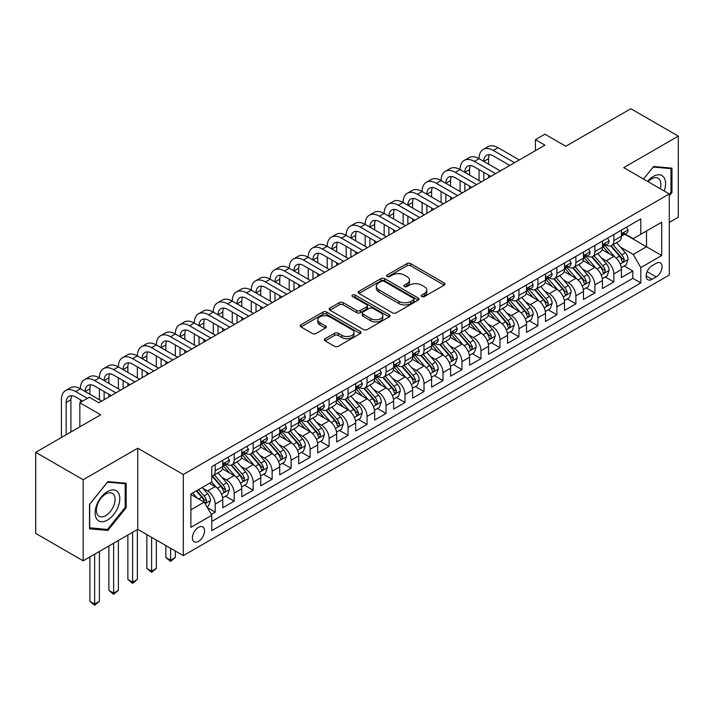 <?xml version="1.0" encoding="UTF-8"?>
<svg xmlns="http://www.w3.org/2000/svg" width="714" height="714" viewBox="0 0 714 714"><rect width="100%" height="100%" fill="white"/><g stroke="black" fill="none" stroke-linecap="round" stroke-linejoin="round"><path stroke-width="1.07" d="M421.787 296.56A1.847 1.062 0 0 0 424.393 296.56L444.197 285.127A2.633 1.517 0 0 0 444.965 284.047A2.633 1.517 0 0 0 444.197 282.976L410.657 263.609A2.633 1.517 0 0 0 406.926 263.609L387.131 275.042A1.847 1.062 0 0 0 386.586 275.791A1.847 1.062 0 0 0 387.131 276.55A1.847 1.062 0 0 0 389.737 276.55L392.298 275.068A8.434 4.864 0 0 1 404.222 275.068L407.025 276.684A8.434 4.864 0 0 1 409.488 280.12A8.434 4.864 0 0 1 407.025 283.565L404.454 285.047A1.847 1.062 0 0 0 403.919 285.796A1.847 1.062 0 0 0 404.454 286.555A1.847 1.062 0 0 0 407.069 286.555L409.631 285.073A8.434 4.864 0 0 1 421.555 285.073L424.348 286.689A8.434 4.864 0 0 1 426.82 290.134A8.434 4.864 0 0 1 424.348 293.57L421.787 295.052A1.847 1.062 0 0 0 421.251 295.801A1.847 1.062 0 0 0 421.787 296.56L421.787 295.052M198.483 541.373A8.595 4.962 120 0 0 204.097 533.804A8.595 4.962 120 0 0 202.785 526.923A8.595 4.962 120 0 0 198.483 527.351A8.595 4.962 120 0 0 192.869 534.92A8.595 4.962 120 0 0 194.19 541.801A8.595 4.962 120 0 0 198.483 541.373M325.129 338.704A2.633 1.517 0 0 0 324.352 339.775A2.633 1.517 0 0 0 325.129 340.855L334.536 346.29A2.633 1.517 0 0 0 338.257 346.29L360.249 333.59A2.633 1.517 0 0 0 361.025 332.519A2.633 1.517 0 0 0 360.249 331.439L326.709 312.08A2.633 1.517 0 0 0 322.978 312.08L300.996 324.772A2.633 1.517 0 0 0 300.219 325.843A2.633 1.517 0 0 0 300.996 326.923L312.357 333.483A2.633 1.517 0 0 0 316.088 333.483L325.495 328.056A2.633 1.517 0 0 0 326.271 326.976A2.633 1.517 0 0 0 325.495 325.896L319.863 322.648A7.051 4.07 0 0 1 317.792 319.765A7.051 4.07 0 0 1 322.148 316.007A7.051 4.07 0 0 1 329.832 316.891L351.913 329.636A7.051 4.07 0 0 1 353.974 332.519A7.051 4.07 0 0 1 349.628 336.276A7.051 4.07 0 0 1 341.944 335.393L338.257 333.268A2.633 1.517 0 0 0 334.536 333.268L325.129 338.704L325.129 340.855M669.286 222.438L678.3 217.226L678.3 136.124L630.837 108.724L565.818 146.263L544.943 134.205L535.446 139.685L544.943 145.165L98.818 402.732L89.33 397.252L79.834 402.732L79.834 426.838M83.163 479.728L83.163 560.829L137.74 529.324L137.74 448.213L83.163 479.728L35.7 452.328L100.719 414.789L79.834 402.732M137.74 448.213L183.302 474.515L669.286 193.94L669.286 275.042L183.302 555.626L183.302 474.515M678.3 136.124L623.724 167.638L669.286 193.94M392.486 312.83A2.633 1.517 0 0 0 396.216 312.83L418.199 300.139A2.633 1.517 0 0 0 418.975 299.059A2.633 1.517 0 0 0 418.199 297.979L384.659 278.621A2.633 1.517 0 0 0 380.937 278.621L358.946 291.312A2.633 1.517 0 0 0 358.169 292.392A2.633 1.517 0 0 0 358.946 293.463L392.486 312.83M353.252 296.953A1.847 1.062 0 0 1 355.126 297.22L355.126 295.025L389.228 314.713A2.633 1.517 0 0 1 389.996 315.784A2.633 1.517 0 0 1 389.228 316.864L367.237 329.556A2.633 1.517 0 0 1 363.506 329.556L329.966 310.197L329.966 308.037A2.633 1.517 0 0 0 329.199 309.117A2.633 1.517 0 0 0 329.966 310.197M329.966 308.037L339.382 302.611A2.633 1.517 0 0 1 343.104 302.611L356.705 310.465A2.633 1.517 0 0 0 360.436 310.465L366.675 306.859A2.633 1.517 0 0 0 367.451 305.779A2.633 1.517 0 0 0 366.675 304.708L352.52 296.533A1.847 1.062 0 0 1 351.975 295.774A1.847 1.062 0 0 1 353.118 294.793A1.847 1.062 0 0 1 355.126 295.025M83.163 560.829L35.7 533.429L35.7 452.328M211.255 514.383L215.191 512.116L207.31 507.565M202.83 488.206L207.595 490.955A10.737 6.203 60 0 1 215.191 504.111L222.786 499.729L222.786 507.725L234.174 501.157L225.535 496.168M221.813 477.247L226.579 479.995A10.737 6.203 60 0 1 234.174 493.151L241.769 488.769L241.769 496.765L253.158 490.197L244.518 485.208M240.797 466.287L245.562 469.036A10.737 6.203 60 0 1 253.158 482.191L260.753 477.809L260.753 485.806L272.141 479.237L263.502 474.248M259.78 455.327L264.546 458.076A10.737 6.203 60 0 1 272.141 471.231L279.736 466.849L279.736 474.846L291.125 468.277L282.485 463.288M278.763 444.367L283.529 447.116A10.737 6.203 60 0 1 291.125 460.271L298.72 455.889L298.72 463.886L310.108 457.308L301.469 452.328M297.747 433.407L302.513 436.156A10.737 6.203 60 0 1 310.108 449.311L317.703 444.929L317.703 452.926L329.092 446.348L320.452 441.368M316.73 422.447L321.496 425.196A10.737 6.203 60 0 1 329.092 438.351L336.687 433.969L336.687 441.966L348.075 435.388L339.436 430.408M335.714 411.487L340.48 414.236A10.737 6.203 60 0 1 348.075 427.391L355.67 423.009L355.67 431.006L367.058 424.428L358.428 419.448M354.697 400.527L359.472 403.276A10.737 6.203 60 0 1 367.058 416.432L374.654 412.049L374.654 420.046L386.042 413.468L377.411 408.488M373.69 389.567L378.456 392.316A10.737 6.203 60 0 1 386.042 405.472L393.637 401.089L393.637 409.086L405.025 402.509L396.395 397.528M392.673 378.607L397.439 381.356A10.737 6.203 60 0 1 405.025 394.512L412.621 390.13L412.621 398.126L424.009 391.549L415.378 386.569M411.657 367.648L416.423 370.396A10.737 6.203 60 0 1 424.009 383.552L431.604 379.17L431.604 387.166L442.992 380.589L434.362 375.609M430.64 356.688L435.406 359.437A10.737 6.203 60 0 1 442.992 372.592L450.588 368.21L450.588 376.207L461.976 369.629L453.345 364.64M449.624 345.728L454.39 348.477A10.737 6.203 60 0 1 461.976 361.632L469.571 357.25L469.571 365.247L480.968 358.669L472.329 353.68M468.607 334.768L473.373 337.517A10.737 6.203 60 0 1 480.968 350.672L488.554 346.29L488.554 354.287L499.952 347.709L491.312 342.72M487.591 323.808L492.357 326.557A10.737 6.203 60 0 1 499.952 339.712L507.538 335.321L507.538 343.327L518.935 336.749L510.296 331.76M506.574 312.848L511.34 315.597A10.737 6.203 60 0 1 518.935 328.752L526.521 324.361L526.521 332.367L537.919 325.789L529.279 320.8M525.558 301.888L530.323 304.637A10.737 6.203 60 0 1 537.919 317.792L545.505 313.401L545.505 321.407L556.902 314.829L548.263 309.84M544.541 290.928L549.307 293.677A10.737 6.203 60 0 1 556.902 306.833L564.488 302.441L564.488 310.447L575.886 303.869L567.246 298.88M563.524 279.968L568.29 282.717A10.737 6.203 60 0 1 575.886 295.873L583.472 291.482L583.472 299.487L594.869 292.91L586.23 287.921M582.508 269.008L587.274 271.757A10.737 6.203 60 0 1 594.869 284.913L602.464 280.522L602.464 288.527L613.853 281.95L613.853 273.953A10.737 6.203 -120 0 0 606.257 260.797L601.491 258.049M605.213 276.961L613.853 281.95M222.786 499.729A10.737 6.203 -120 0 0 215.191 486.573L209.497 483.289M241.769 488.769A10.737 6.203 -120 0 0 234.174 475.613L222.438 468.839M260.753 477.809A10.737 6.203 -120 0 0 253.158 464.653L241.421 457.879M279.736 466.849A10.737 6.203 -120 0 0 272.141 453.693L260.405 446.919M298.72 455.889A10.737 6.203 -120 0 0 291.125 442.734L279.388 435.959M317.703 444.929A10.737 6.203 -120 0 0 310.108 431.774L298.372 425M336.687 433.969A10.737 6.203 -120 0 0 329.092 420.814L317.355 414.04M355.67 423.009A10.737 6.203 -120 0 0 348.075 409.854L336.339 403.08M374.654 412.049A10.737 6.203 -120 0 0 367.058 398.894L355.322 392.12M393.637 401.089A10.737 6.203 -120 0 0 386.042 387.934L374.306 381.16M412.621 390.13A10.737 6.203 -120 0 0 405.025 376.974L393.289 370.2M431.604 379.17A10.737 6.203 -120 0 0 424.009 366.014L412.273 359.24M450.588 368.21A10.737 6.203 -120 0 0 442.992 355.054L431.256 348.271M469.571 357.25A10.737 6.203 -120 0 0 461.976 344.094L450.239 337.311M488.554 346.29A10.737 6.203 -120 0 0 480.968 333.135L469.223 326.352M507.538 335.321A10.737 6.203 -120 0 0 499.952 322.175L488.206 315.392M526.521 324.361A10.737 6.203 -120 0 0 518.935 311.215L507.19 304.432M545.505 313.401A10.737 6.203 -120 0 0 537.919 300.255L526.173 293.472M564.488 302.441A10.737 6.203 -120 0 0 556.902 289.295L545.157 282.512M583.472 291.482A10.737 6.203 -120 0 0 575.886 278.335L564.14 271.552M602.464 280.522A10.737 6.203 -120 0 0 594.869 267.375L583.124 260.592M656.184 263.314L652.007 265.733A8.327 4.802 120 0 0 646.572 273.06A8.327 4.802 120 0 0 647.848 279.727A8.327 4.802 120 0 0 652.007 279.317L656.184 276.907A8.327 4.802 120 0 0 661.619 269.571A8.327 4.802 120 0 0 660.343 262.904A8.327 4.802 120 0 0 656.184 263.314M190.888 509.814L204.177 502.138L211.772 515.294L211.772 530.636L640.806 282.94L640.806 267.589L633.211 254.443L620.475 247.089M211.772 515.294L190.888 527.351L190.888 494.026L211.772 481.968L211.772 466.626L640.806 218.93L640.806 234.272L661.691 222.215L661.691 255.532L640.806 267.589M226.481 464.162L226.579 464.216A10.737 6.203 60 0 0 231.952 464.752L239.547 460.36A10.737 6.203 -120 0 0 241.769 455.452L241.769 449.311M245.464 453.203L245.562 453.256A10.737 6.203 60 0 0 250.935 453.792L258.53 449.401A10.737 6.203 -120 0 0 260.753 444.492L260.753 438.351M264.448 442.243L264.546 442.296A10.737 6.203 60 0 0 269.919 442.832L277.514 438.441A10.737 6.203 -120 0 0 279.736 433.532L279.736 427.391M283.431 431.283L283.529 431.336A10.737 6.203 60 0 0 288.902 431.872L296.497 427.481A10.737 6.203 -120 0 0 298.72 422.572L298.72 416.432M302.415 420.323L302.513 420.376A10.737 6.203 60 0 0 307.886 420.912L315.481 416.521A10.737 6.203 -120 0 0 317.703 411.612L317.703 405.472M321.398 409.354L321.496 409.417A10.737 6.203 60 0 0 326.869 409.952L334.464 405.561A10.737 6.203 -120 0 0 336.687 400.643L336.687 394.512M340.382 398.394L340.48 398.457A10.737 6.203 60 0 0 345.853 398.983L353.448 394.601A10.737 6.203 -120 0 0 355.67 389.683L355.67 383.552M359.365 387.434L359.472 387.497A10.737 6.203 60 0 0 364.836 388.023L372.431 383.641A10.737 6.203 -120 0 0 374.654 378.723L374.654 372.592M378.349 376.474L378.456 376.537A10.737 6.203 60 0 0 383.82 377.063L391.415 372.681A10.737 6.203 -120 0 0 393.637 367.764L393.637 361.632M397.332 365.514L397.439 365.577A10.737 6.203 60 0 0 402.803 366.103L410.398 361.721A10.737 6.203 -120 0 0 412.621 356.804L412.621 350.672M416.316 354.555L416.423 354.617A10.737 6.203 60 0 0 421.787 355.144L429.382 350.761A10.737 6.203 -120 0 0 431.604 345.844L431.604 339.712M435.308 343.595L435.406 343.657A10.737 6.203 60 0 0 440.77 344.184L448.365 339.802A10.737 6.203 -120 0 0 450.588 334.884L450.588 328.752M454.291 332.635L454.39 332.697A10.737 6.203 60 0 0 459.754 333.224L467.349 328.842A10.737 6.203 -120 0 0 469.571 323.924L469.571 317.792M473.275 321.675L473.373 321.737A10.737 6.203 60 0 0 478.737 322.264L486.332 317.882A10.737 6.203 -120 0 0 488.554 312.964L488.554 306.833M492.258 310.715L492.357 310.777A10.737 6.203 60 0 0 497.72 311.304L505.316 306.922A10.737 6.203 -120 0 0 507.538 302.004L507.538 295.864M511.242 299.755L511.34 299.818A10.737 6.203 60 0 0 516.704 300.344L524.299 295.962A10.737 6.203 -120 0 0 526.521 291.044L526.521 284.904M530.225 288.795L530.323 288.858A10.737 6.203 60 0 0 535.687 289.384L543.283 285.002A10.737 6.203 -120 0 0 545.505 280.084L545.505 273.944M549.209 277.835L549.307 277.898A10.737 6.203 60 0 0 554.671 278.424L562.266 274.042A10.737 6.203 -120 0 0 564.488 269.124L564.488 262.984M568.192 266.875L568.29 266.938A10.737 6.203 60 0 0 573.654 267.464L581.25 263.082A10.737 6.203 -120 0 0 583.472 258.165L583.472 252.024M587.176 255.915L587.274 255.978A10.737 6.203 60 0 0 592.638 256.504L600.233 252.122A10.737 6.203 -120 0 0 602.464 247.205L602.464 241.064M211.772 521.425L632.836 278.335L632.836 270.99L621.448 277.567L621.448 269.562A10.737 6.203 -120 0 0 613.853 256.415L602.107 249.632M606.159 244.956L606.257 245.009A10.737 6.203 -120 0 0 611.63 245.545A10.737 6.203 -120 0 0 613.853 240.627L613.853 234.495M611.63 245.545L619.216 241.162A10.737 6.203 -120 0 0 621.448 236.245L621.448 230.104M215.191 464.653L215.191 470.794A10.737 6.203 60 0 1 212.968 475.711A10.737 6.203 60 0 1 211.772 476.14M212.968 475.711L220.564 471.32A10.737 6.203 -120 0 0 222.786 466.412L222.786 460.271M234.174 453.693L234.174 459.834A10.737 6.203 60 0 1 231.952 464.752M253.158 442.734L253.158 448.874A10.737 6.203 60 0 1 250.935 453.792M272.141 431.774L272.141 437.914A10.737 6.203 60 0 1 269.919 442.832M291.125 420.814L291.125 426.954A10.737 6.203 60 0 1 288.902 431.872M310.108 409.854L310.108 415.994A10.737 6.203 60 0 1 307.886 420.912M329.092 398.894L329.092 405.034A10.737 6.203 60 0 1 326.869 409.952M348.075 387.934L348.075 394.074A10.737 6.203 60 0 1 345.853 398.983M367.058 376.974L367.058 383.115A10.737 6.203 60 0 1 364.836 388.023M386.042 366.014L386.042 372.155A10.737 6.203 60 0 1 383.82 377.063M405.025 355.054L405.025 361.195A10.737 6.203 60 0 1 402.803 366.103M424.009 344.094L424.009 350.235A10.737 6.203 60 0 1 421.787 355.144M442.992 333.135L442.992 339.275A10.737 6.203 60 0 1 440.77 344.184M461.976 322.175L461.976 328.306A10.737 6.203 60 0 1 459.754 333.224M480.968 311.215L480.968 317.346A10.737 6.203 60 0 1 478.737 322.264M499.952 300.255L499.952 306.386A10.737 6.203 60 0 1 497.72 311.304M518.935 289.295L518.935 295.426A10.737 6.203 60 0 1 516.704 300.344M537.919 278.335L537.919 284.467A10.737 6.203 60 0 1 535.687 289.384M556.902 267.375L556.902 273.507A10.737 6.203 60 0 1 554.671 278.424M575.886 256.415L575.886 262.547A10.737 6.203 60 0 1 573.654 267.464M594.869 245.455L594.869 251.587A10.737 6.203 60 0 1 592.638 256.504M594.869 284.913L594.869 292.91M575.886 295.873L575.886 303.869M556.902 306.833L556.902 314.829M537.919 317.792L537.919 325.789M518.935 328.752L518.935 336.749M499.952 339.712L499.952 347.709M480.968 350.672L480.968 358.669M461.976 361.632L461.976 369.629M442.992 372.592L442.992 380.589M424.009 383.552L424.009 391.549M405.025 394.512L405.025 402.509M386.042 405.472L386.042 413.468M367.058 416.432L367.058 424.428M348.075 427.391L348.075 435.388M329.092 438.351L329.092 446.348M310.108 449.311L310.108 457.308M291.125 460.271L291.125 468.277M272.141 471.231L272.141 479.237M253.158 482.191L253.158 490.197M234.174 493.151L234.174 501.157M215.191 504.111L215.191 512.116M204.177 502.138L190.888 494.463M633.211 254.443L646.5 246.767L646.5 230.988L661.691 222.215M624.759 234.219L661.691 255.532M625.143 233.996L633.211 238.654L640.806 234.272M137.74 529.324L183.302 555.626M535.446 139.685L535.446 150.645M624.197 266.001L632.836 270.99M632.836 278.335L640.806 282.94M669.286 195.868L671.936 192.566L671.936 168.138L653.622 166.496L643.519 179.062L653.239 167.04L670.99 168.629L670.99 192.289L669.286 194.413M89.518 528.815L107.841 530.457L126.155 507.663L126.155 483.244L107.841 481.602L89.518 504.396L89.518 528.815M670.99 192.012L671.936 192.566M125.209 507.119L126.155 507.663M105.904 529.342L107.841 530.457M422.527 296.819L424.348 295.766A8.434 4.864 0 0 0 426.82 292.321L426.82 290.134M409.488 280.12L409.488 282.316A8.434 4.864 0 0 1 407.025 285.761L405.195 286.814M444.162 285.145L410.657 265.804A2.633 1.517 0 0 0 406.926 265.804L387.863 276.809M418.199 297.979L418.199 300.139L384.659 280.807A2.633 1.517 0 0 0 380.937 280.807L358.981 293.481M413.54 299.809A1.847 1.062 0 0 0 414.084 299.059A1.847 1.062 0 0 0 413.54 298.309L384.105 281.307A1.847 1.062 0 0 0 381.49 281.307L378.795 282.869A8.434 4.864 0 0 0 376.323 286.314A8.434 4.864 0 0 0 378.795 289.75L398.912 301.37A8.434 4.864 0 0 0 410.845 301.37L413.54 299.809L413.54 302.004A1.847 1.062 0 0 0 414.084 301.254L414.084 299.059M376.323 286.314L376.323 288.501A8.434 4.864 0 0 0 378.795 291.946L378.795 289.75M413.54 302.004L410.845 303.566A8.434 4.864 0 0 1 398.912 303.566L378.795 291.946M330.002 310.215L339.382 304.798L339.382 302.611M367.451 305.779L367.451 307.975A2.633 1.517 0 0 1 366.675 309.055L360.436 312.652A2.633 1.517 0 0 1 356.705 312.652L343.104 304.798A2.633 1.517 0 0 0 339.382 304.798M355.126 297.22L389.192 316.882M370.825 318.614A7.051 4.07 0 0 0 378.509 319.497A7.051 4.07 0 0 0 382.856 315.731A7.051 4.07 0 0 0 380.794 312.857L373.011 308.368A2.633 1.517 0 0 0 369.29 308.368L363.042 311.964A2.633 1.517 0 0 0 362.275 313.044A2.633 1.517 0 0 0 363.042 314.124L370.825 318.614L370.825 320.8A7.051 4.07 0 0 0 378.509 321.684A7.051 4.07 0 0 0 382.856 317.926L382.856 315.731M362.275 313.044L362.275 315.24A2.633 1.517 0 0 0 363.042 316.311L363.042 314.124M370.825 320.8L363.042 316.311M353.974 332.519L353.974 334.705A7.051 4.07 0 0 1 349.628 338.472A7.051 4.07 0 0 1 341.944 337.588L338.257 335.464A2.633 1.517 0 0 0 334.536 335.464L325.156 340.873M317.792 319.765L317.792 321.96A7.051 4.07 0 0 0 319.863 324.834L319.863 322.648M325.459 328.074L319.863 324.834M360.213 333.616L326.709 314.267A2.633 1.517 0 0 0 322.978 314.267L301.031 326.941M621.287 267.688L626.187 264.849L628.088 259.369A7.113 4.105 -120 0 0 625.312 252.694L616.646 242.653M614.906 257.102L604.99 245.625M609.265 253.765L603.509 247.106A17.047 9.844 -120 0 0 602.982 246.508M610.657 245.928L619.431 256.085A7.113 4.105 60 0 1 621.965 260.994L622.483 261.833L623.447 261.699L624.25 259.673A7.113 4.105 -120 0 0 621.707 254.773L613.04 244.732M611.175 245.768L620.6 256.683A3.624 2.088 60 0 1 621.519 258.093L624.25 259.673M626.473 227.204L628.088 229.997A7.113 4.105 60 0 1 626.615 233.148L623.01 235.227A7.113 4.105 -120 0 0 624.25 233.585L624.098 232.96M61.422 437.477L61.422 399.769A20.135 11.629 60 0 1 65.59 390.549L70.338 387.809A20.135 11.629 60 0 1 80.405 388.809A20.135 11.629 60 0 1 84.573 379.589L89.321 376.849A20.135 11.629 60 0 1 99.389 377.849A20.135 11.629 60 0 1 103.557 368.629L108.305 365.889A20.135 11.629 60 0 1 118.372 366.889A20.135 11.629 60 0 1 122.54 357.669L127.288 354.929A20.135 11.629 60 0 1 137.356 355.929A20.135 11.629 60 0 1 141.533 346.709L146.272 343.969A20.135 11.629 60 0 1 156.339 344.969A20.135 11.629 60 0 1 160.516 335.75L165.255 333.01A20.135 11.629 60 0 1 175.323 334.009A20.135 11.629 60 0 1 179.5 324.79L184.239 322.05A20.135 11.629 60 0 1 194.306 323.049A20.135 11.629 60 0 1 198.483 313.83L203.222 311.09A20.135 11.629 60 0 1 213.29 312.089A20.135 11.629 60 0 1 217.467 302.87L222.206 300.13A20.135 11.629 60 0 1 232.273 301.129A20.135 11.629 60 0 1 236.45 291.91L241.189 289.17A20.135 11.629 60 0 1 251.257 290.17A20.135 11.629 60 0 1 255.433 280.95L260.173 278.21A20.135 11.629 60 0 1 270.24 279.21A20.135 11.629 60 0 1 274.417 269.99L279.156 267.25A20.135 11.629 60 0 1 289.224 268.25A20.135 11.629 60 0 1 293.4 259.03L298.149 256.29A20.135 11.629 60 0 1 308.216 257.29A20.135 11.629 60 0 1 312.384 248.07L317.132 245.33A20.135 11.629 60 0 1 327.199 246.33A20.135 11.629 60 0 1 331.367 237.11L336.115 234.371A20.135 11.629 60 0 1 346.183 235.37A20.135 11.629 60 0 1 350.351 226.151L355.099 223.411A20.135 11.629 60 0 1 365.166 224.41A20.135 11.629 60 0 1 369.334 215.191L374.082 212.451A20.135 11.629 60 0 1 384.15 213.45A20.135 11.629 60 0 1 388.318 204.231L393.066 201.491A20.135 11.629 60 0 1 403.133 202.49A20.135 11.629 60 0 1 407.301 193.271L412.049 190.531A20.135 11.629 60 0 1 422.117 191.53A20.135 11.629 60 0 1 426.285 182.311L431.033 179.571A20.135 11.629 60 0 1 441.1 180.571A20.135 11.629 60 0 1 445.268 171.351L450.016 168.611A20.135 11.629 60 0 1 460.084 169.611A20.135 11.629 60 0 1 464.252 160.391L469 157.651A20.135 11.629 60 0 1 479.067 158.651A20.135 11.629 60 0 1 483.235 149.431L487.983 146.691A20.135 11.629 60 0 1 498.051 147.691L519.31 159.963M483.235 149.431A20.135 11.629 60 0 1 493.303 150.431L514.562 162.703M621.68 235.558L621.707 235.558A7.113 4.105 -120 0 0 623.01 235.227M623.331 233.059L624.25 233.585C623.795 232.514 623.036 232.951 621.965 234.906A7.113 4.105 60 0 1 621.448 235.915M509.823 165.443L493.303 155.911A13.423 7.747 -120 0 0 486.591 155.241A13.423 7.747 -120 0 0 483.815 161.391L488.554 158.651L488.554 164.131M489.402 154.626A13.423 7.747 -120 0 0 488.554 158.651M483.815 172.351L483.815 180.455M488.554 175.091L488.554 177.715M479.067 180.571L479.067 169.611M664.181 190.995A17.448 10.076 120 0 0 653.239 176.456A17.448 10.076 120 0 0 647.527 181.374M660.191 188.692A13.209 7.631 120 0 0 658.121 178.268A13.209 7.631 120 0 0 651.507 178.919A13.209 7.631 120 0 0 648.053 181.677M669.812 167.942L670.99 168.629M118.149 506.761A17.448 10.076 120 0 0 113.624 489.911A17.448 10.076 120 0 0 96.774 504.86A17.448 10.076 120 0 0 101.29 521.711A17.448 10.076 120 0 0 118.149 506.761M113.821 505.539A13.209 7.631 120 0 0 112.33 493.374A13.209 7.631 120 0 0 97.639 504.093A13.209 7.631 120 0 0 99.121 516.258A13.209 7.631 120 0 0 113.821 505.539M89.705 527.896L89.705 504.227L107.457 482.146L125.209 483.726L125.209 507.395L107.457 529.476L89.518 527.78M124.031 483.048L125.209 483.726M602.304 278.647L607.203 275.809L609.104 270.329A7.113 4.105 -120 0 0 606.329 263.653L597.663 253.613M595.922 268.062L586.007 256.585M590.282 264.724L584.525 258.066A17.047 9.844 -120 0 0 583.998 257.468M591.674 256.888L600.447 267.045A7.113 4.105 60 0 1 602.982 271.954L603.5 272.793L604.463 272.659L605.267 270.633A7.113 4.105 -120 0 0 602.723 265.733L594.048 255.692M592.192 256.728L601.616 267.643A3.624 2.088 60 0 1 602.527 269.053L605.267 270.633M583.32 289.607L588.22 286.769L590.121 281.289A7.113 4.105 -120 0 0 587.345 274.613L578.679 264.573M576.939 279.022L567.023 267.545M571.298 275.684L565.542 269.026A17.047 9.844 -120 0 0 565.015 268.428M572.69 267.848L581.464 278.005A7.113 4.105 60 0 1 583.998 282.914L584.516 283.753L585.48 283.619L586.283 281.593A7.113 4.105 -120 0 0 583.74 276.693L575.065 266.652M573.208 267.688L582.633 278.603A3.624 2.088 60 0 1 583.543 280.022L586.283 281.593M564.337 300.567L569.236 297.729L571.138 292.249A7.113 4.105 -120 0 0 568.362 285.573L559.696 275.533M557.955 289.991L548.04 278.514M552.315 286.644L546.558 279.986A17.047 9.844 -120 0 0 546.031 279.388M553.707 278.808L562.48 288.965A7.113 4.105 60 0 1 565.015 293.873L565.533 294.712L566.497 294.579L567.291 292.553A7.113 4.105 -120 0 0 564.756 287.653L556.081 277.612M554.225 278.647L563.649 289.563A3.624 2.088 60 0 1 564.56 290.982L567.291 292.553M545.353 311.527L550.253 308.689L552.154 303.209A7.113 4.105 -120 0 0 549.378 296.533L540.712 286.493M538.972 300.951L529.056 289.473M533.331 297.604L527.575 290.946A17.047 9.844 -120 0 0 527.048 290.348M534.724 289.768L543.497 299.934A7.113 4.105 60 0 1 546.031 304.833L546.549 305.672L547.513 305.538L548.307 303.512A7.113 4.105 -120 0 0 545.773 298.613L537.098 288.572M535.241 289.607L544.666 300.523A3.624 2.088 60 0 1 545.576 301.942L548.307 303.512M607.489 238.164L609.104 240.957A7.113 4.105 60 0 1 607.632 244.108L604.026 246.187A7.113 4.105 -120 0 0 605.267 244.545L605.115 243.92M464.252 160.391A20.135 11.629 60 0 1 474.319 161.391L479.067 158.651L500.327 170.923M474.319 161.391L495.578 173.663M602.696 246.517L602.723 246.517A7.113 4.105 -120 0 0 604.026 246.187M604.347 244.018L605.267 244.545C604.812 243.474 604.053 243.911 602.982 245.866A7.113 4.105 60 0 1 602.464 246.874M490.839 176.403L474.319 166.871A13.423 7.747 -120 0 0 467.608 166.201A13.423 7.747 -120 0 0 464.832 172.351L469.571 169.611L469.571 175.091M470.41 165.586A13.423 7.747 -120 0 0 469.571 169.611M464.832 183.311L464.832 191.414M469.571 186.051L469.571 188.674M460.084 191.53L460.084 180.571M588.506 249.124L590.121 251.917A7.113 4.105 60 0 1 588.648 255.068L585.043 257.147A7.113 4.105 -120 0 0 586.283 255.505L586.132 254.88M445.268 171.351A20.135 11.629 60 0 1 455.336 172.351L460.084 169.611L481.343 181.883M455.336 172.351L476.595 184.623M583.713 257.477L583.74 257.477A7.113 4.105 -120 0 0 585.043 257.147M585.364 254.978L586.283 255.505C585.828 254.434 585.069 254.88 583.998 256.826A7.113 4.105 60 0 1 583.472 257.834M471.856 187.363L455.336 177.831A13.423 7.747 -120 0 0 448.624 177.161A13.423 7.747 -120 0 0 445.848 183.311L450.588 180.571L450.588 186.051M451.426 176.545A13.423 7.747 -120 0 0 450.588 180.571M445.848 194.27L445.848 202.374M450.588 197.01L450.588 199.634M441.1 202.49L441.1 191.53M569.522 260.083L571.138 262.877A7.113 4.105 60 0 1 569.665 266.027L566.059 268.107A7.113 4.105 -120 0 0 567.291 266.474L567.148 265.84M426.285 182.311A20.135 11.629 60 0 1 436.352 183.311L441.1 180.571L462.36 192.842M436.352 183.311L457.612 195.582M564.729 268.437L564.756 268.437A7.113 4.105 -120 0 0 566.059 268.107M566.38 265.938L567.291 266.474C566.845 265.394 566.086 265.84 565.015 267.786A7.113 4.105 60 0 1 564.488 268.794M452.863 198.322L436.352 188.791A13.423 7.747 -120 0 0 429.641 188.121A13.423 7.747 -120 0 0 426.856 194.27L431.604 191.53L431.604 197.01M432.443 187.505A13.423 7.747 -120 0 0 431.604 191.53M426.856 205.23L426.856 213.334M431.604 207.97L431.604 210.594M422.117 213.45L422.117 202.49M550.539 271.043L552.154 273.837A7.113 4.105 60 0 1 550.681 276.987L547.076 279.067A7.113 4.105 -120 0 0 548.307 277.434L548.165 276.8M407.301 193.271A20.135 11.629 60 0 1 417.369 194.27L422.117 191.53L443.376 203.802M417.369 194.27L438.628 206.542M545.746 279.397L545.773 279.397A7.113 4.105 -120 0 0 547.076 279.067M547.397 276.898L548.307 277.434C547.861 276.354 547.102 276.8 546.031 278.746A7.113 4.105 60 0 1 545.505 279.754M433.88 209.282L417.369 199.75A13.423 7.747 -120 0 0 410.657 199.081A13.423 7.747 -120 0 0 407.873 205.23L412.621 202.49L412.621 207.97M413.46 198.465A13.423 7.747 -120 0 0 412.621 202.49M407.873 216.19L407.873 224.294M412.621 218.93L412.621 221.554M403.133 224.41L403.133 213.45M526.37 322.487L531.27 319.649L533.171 314.169A7.113 4.105 -120 0 0 530.395 307.493L521.729 297.452M519.988 311.911L510.073 300.433M514.348 308.564L508.591 301.906A17.047 9.844 -120 0 0 508.065 301.308M515.74 300.728L524.513 310.893A7.113 4.105 60 0 1 527.048 315.793L527.566 316.632L528.53 316.498L529.324 314.472A7.113 4.105 -120 0 0 526.789 309.573L518.114 299.532M516.258 300.567L525.683 311.482A3.624 2.088 60 0 1 526.593 312.902L529.324 314.472M531.555 282.003L533.171 284.797A7.113 4.105 60 0 1 531.698 287.947L528.092 290.027A7.113 4.105 -120 0 0 529.324 288.394L529.181 287.76M388.318 204.231A20.135 11.629 60 0 1 398.385 205.23L403.133 202.49L424.393 214.762M398.385 205.23L419.645 217.502M526.762 290.366L526.789 290.366A7.113 4.105 -120 0 0 528.092 290.027M528.405 287.858L529.324 288.394C528.878 287.314 528.119 287.76 527.048 289.706A7.113 4.105 60 0 1 526.521 290.714M414.896 220.242L398.385 210.71A13.423 7.747 -120 0 0 391.674 210.041A13.423 7.747 -120 0 0 388.889 216.19L393.637 213.45L393.637 218.93M394.476 209.425A13.423 7.747 -120 0 0 393.637 213.45M388.889 227.15L388.889 235.254M393.637 229.89L393.637 232.514M384.15 235.37L384.15 224.41M507.377 333.447L512.286 330.609L514.187 325.129A7.113 4.105 -120 0 0 511.411 318.453L502.736 308.412M501.005 322.871L491.089 311.393M495.364 319.524L489.608 312.866A17.047 9.844 -120 0 0 489.081 312.268M496.757 311.688L505.53 321.853A7.113 4.105 60 0 1 508.065 326.753L508.582 327.592L509.546 327.458L510.34 325.432A7.113 4.105 -120 0 0 507.806 320.532L499.131 310.492M497.274 311.527L506.699 322.442A3.624 2.088 60 0 1 507.609 323.861L510.34 325.432M512.572 292.963L514.187 295.757A7.113 4.105 60 0 1 512.714 298.907L509.109 300.987A7.113 4.105 -120 0 0 510.34 299.353L510.198 298.72M369.334 215.191A20.135 11.629 60 0 1 379.402 216.19L384.15 213.45L405.409 225.722M379.402 216.19L400.661 228.462M507.779 301.326L507.806 301.326A7.113 4.105 -120 0 0 509.109 300.987M509.421 298.818L510.34 299.353C509.894 298.282 509.136 298.72 508.065 300.665A7.113 4.105 60 0 1 507.538 301.674M395.913 231.202L379.402 221.67A13.423 7.747 -120 0 0 372.69 221.001A13.423 7.747 -120 0 0 369.906 227.15L374.654 224.41L374.654 229.89M375.493 220.385A13.423 7.747 -120 0 0 374.654 224.41M369.906 238.11L369.906 246.223M374.654 240.85L374.654 243.474M365.166 246.33L365.166 235.37M488.394 344.407L493.303 341.569L495.204 336.089A7.113 4.105 -120 0 0 492.428 329.413L483.753 319.372M482.021 333.831L472.106 322.353M476.381 330.484L470.624 323.826A17.047 9.844 -120 0 0 470.098 323.228M477.773 322.657L486.546 332.813A7.113 4.105 60 0 1 489.081 337.713L489.599 338.552L490.563 338.418L491.357 336.392A7.113 4.105 -120 0 0 488.822 331.492L480.147 321.452M478.291 322.487L487.716 333.402A3.624 2.088 60 0 1 488.626 334.821L491.357 336.392M493.588 303.923L495.204 306.717A7.113 4.105 60 0 1 493.731 309.867L490.125 311.947A7.113 4.105 -120 0 0 491.357 310.313L491.214 309.68M350.351 226.151A20.135 11.629 60 0 1 360.418 227.15L365.166 224.41L386.426 236.682M360.418 227.15L381.678 239.422M488.795 312.286L488.822 312.286A7.113 4.105 -120 0 0 490.125 311.947M490.438 309.778L491.357 310.313C490.911 309.242 490.152 309.68 489.081 311.625A7.113 4.105 60 0 1 488.554 312.634M376.93 242.162L360.418 232.63A13.423 7.747 -120 0 0 353.707 231.961A13.423 7.747 -120 0 0 350.922 238.11L355.67 235.37L355.67 240.85M356.509 231.345A13.423 7.747 -120 0 0 355.67 235.37M350.922 249.07L350.922 257.183M355.67 251.81L355.67 254.443M346.183 257.29L346.183 246.33M469.41 355.367L474.319 352.529L476.22 347.049A7.113 4.105 -120 0 0 473.444 340.373L464.769 330.332M463.038 344.791L453.122 333.313M457.397 341.444L451.641 334.786A17.047 9.844 -120 0 0 451.114 334.188M458.79 333.616L467.563 343.773A7.113 4.105 60 0 1 470.098 348.673L470.615 349.512L471.579 349.378L472.373 347.352A7.113 4.105 -120 0 0 469.839 342.452L461.164 332.412M459.307 333.447L468.732 344.362A3.624 2.088 60 0 1 469.642 345.781L472.373 347.352M474.605 314.883L476.22 317.676A7.113 4.105 60 0 1 474.748 320.827L471.142 322.906A7.113 4.105 -120 0 0 472.373 321.273L472.231 320.64M331.367 237.11A20.135 11.629 60 0 1 341.435 238.11L346.183 235.37L367.442 247.642M341.435 238.11L362.694 250.382M469.812 323.246L469.839 323.246A7.113 4.105 -120 0 0 471.142 322.906M471.454 320.738L472.373 321.273C471.927 320.202 471.169 320.64 470.098 322.585A7.113 4.105 60 0 1 469.571 323.594M357.946 253.122L341.435 243.59A13.423 7.747 -120 0 0 334.723 242.921A13.423 7.747 -120 0 0 331.939 249.07L336.687 246.33L336.687 251.81M337.526 242.305A13.423 7.747 -120 0 0 336.687 246.33M331.939 260.03L331.939 268.143M336.687 262.77L336.687 265.403M327.199 268.25L327.199 257.29M450.427 366.327L455.336 363.497L457.237 358.009A7.113 4.105 -120 0 0 454.461 351.333L445.786 341.292M444.054 355.75L434.139 344.273M438.414 352.404L432.657 345.746A17.047 9.844 -120 0 0 432.131 345.148M439.806 344.576L448.579 354.733A7.113 4.105 60 0 1 451.114 359.633L451.632 360.472L452.596 360.338L453.39 358.312A7.113 4.105 -120 0 0 450.855 353.412L442.18 343.372M440.324 344.407L449.749 355.322A3.624 2.088 60 0 1 450.659 356.741L453.39 358.312M431.443 377.287L436.352 374.457L438.253 368.968A7.113 4.105 -120 0 0 435.478 362.293L426.802 352.252M425.071 366.71L415.155 355.233M419.43 363.364L413.674 356.705A17.047 9.844 -120 0 0 413.147 356.107M420.823 355.536L429.596 365.693A7.113 4.105 60 0 1 432.131 370.593L432.648 371.432L433.612 371.298L434.407 369.272A7.113 4.105 -120 0 0 431.872 364.372L423.197 354.331M421.34 355.367L430.765 366.282A3.624 2.088 60 0 1 431.675 367.701L434.407 369.272M412.46 388.246L417.369 385.417L419.27 379.937A7.113 4.105 -120 0 0 416.494 373.252L407.819 363.212M406.087 377.67L396.172 366.193M400.447 374.323L394.69 367.665A17.047 9.844 -120 0 0 394.164 367.067M401.839 366.496L410.612 376.653A7.113 4.105 60 0 1 413.147 381.553L413.665 382.392L414.629 382.258L415.423 380.232A7.113 4.105 -120 0 0 412.888 375.332L404.213 365.291M402.357 366.327L411.782 377.242A3.624 2.088 60 0 1 412.692 378.661L415.423 380.232M393.476 399.206L398.385 396.377L400.286 390.897A7.113 4.105 -120 0 0 397.511 384.212L388.835 374.172M387.104 388.63L377.188 377.153M381.454 385.283L375.707 378.625A17.047 9.844 -120 0 0 375.18 378.027M382.856 377.456L391.629 387.613A7.113 4.105 60 0 1 394.164 392.513L394.681 393.352L395.645 393.218L396.44 391.201A7.113 4.105 -120 0 0 393.905 386.292L385.23 376.251M383.373 377.287L392.798 388.202A3.624 2.088 60 0 1 393.709 389.621L396.44 391.201M374.493 410.166L379.402 407.337L381.294 401.857A7.113 4.105 -120 0 0 378.527 395.172L369.852 385.132M368.121 399.59L358.205 388.113M362.471 396.243L356.723 389.585A17.047 9.844 -120 0 0 356.197 388.987M363.872 388.416L372.646 398.573A7.113 4.105 60 0 1 375.18 403.472L375.698 404.311L376.662 404.178L377.456 402.161A7.113 4.105 -120 0 0 374.921 397.252L366.246 387.211M364.39 388.246L373.815 399.162A3.624 2.088 60 0 1 374.725 400.581L377.456 402.161M355.51 421.126L360.418 418.297L362.31 412.817A7.113 4.105 -120 0 0 359.544 406.132L350.869 396.091M349.137 410.55L339.221 399.072M343.488 407.203L337.74 400.545A17.047 9.844 -120 0 0 337.213 399.956M344.889 399.376L353.662 409.533A7.113 4.105 60 0 1 356.197 414.432L356.714 415.271L357.678 415.137L358.473 413.12A7.113 4.105 -120 0 0 355.938 408.212L347.263 398.171M345.406 399.206L354.831 410.122A3.624 2.088 60 0 1 355.742 411.541L358.473 413.12M336.526 432.086L341.435 429.257L343.327 423.777A7.113 4.105 -120 0 0 340.56 417.092L331.885 407.051M330.145 421.51L320.238 410.032M324.504 418.163L318.756 411.505A17.047 9.844 -120 0 0 318.23 410.916M325.905 410.336L334.679 420.492A7.113 4.105 60 0 1 337.213 425.392L337.731 426.231L338.695 426.097L339.489 424.08A7.113 4.105 -120 0 0 336.954 419.172L328.279 409.131M326.414 410.166L335.848 421.082A3.624 2.088 60 0 1 336.758 422.501L339.489 424.08M317.543 443.046L322.451 440.217L324.343 434.737A7.113 4.105 -120 0 0 321.577 428.052L312.902 418.011M311.161 432.47L301.254 420.992M305.521 429.123L299.773 422.465A17.047 9.844 -120 0 0 299.237 421.876M306.922 421.296L315.695 431.452A7.113 4.105 60 0 1 318.23 436.352L318.747 437.2L319.711 437.057L320.506 435.04A7.113 4.105 -120 0 0 317.971 430.14L309.296 420.091M307.431 421.126L316.864 432.041A3.624 2.088 60 0 1 317.775 433.46L320.506 435.04M298.559 454.006L303.468 451.177L305.36 445.697A7.113 4.105 -120 0 0 302.593 439.012L293.918 428.971M292.178 443.43L282.271 431.952M286.537 440.083L280.789 433.425A17.047 9.844 -120 0 0 280.254 432.836M287.938 432.256L296.712 442.412A7.113 4.105 60 0 1 299.246 447.312L299.764 448.16L300.719 448.017L301.522 446A7.113 4.105 -120 0 0 298.988 441.1L290.312 431.051M288.447 432.086L297.881 443.001A3.624 2.088 60 0 1 298.791 444.42L301.522 446M279.576 464.966L284.484 462.136L286.376 456.657A7.113 4.105 -120 0 0 283.61 449.972L274.935 439.931M273.194 454.39L263.287 442.912M267.554 451.052L261.806 444.385A17.047 9.844 -120 0 0 261.27 443.796M268.955 443.216L277.728 453.372A7.113 4.105 60 0 1 280.263 458.272L280.781 459.12L281.735 458.977L282.539 456.96A7.113 4.105 -120 0 0 280.004 452.06L271.329 442.011M269.464 443.046L278.897 453.961A3.624 2.088 60 0 1 279.808 455.38L282.539 456.96M170.584 548.281L170.584 560.231L175.323 557.491L175.323 551.021M175.323 557.491L170.584 561.436L165.835 557.491L165.835 545.541M165.835 557.491L170.584 560.231L170.584 561.436M260.592 475.926L265.501 473.096L267.393 467.616A7.113 4.105 -120 0 0 264.626 460.932L255.951 450.891M254.211 465.349L244.304 453.872M248.57 462.012L242.822 455.345A17.047 9.844 -120 0 0 242.287 454.756M249.971 454.175L258.745 464.332A7.113 4.105 60 0 1 261.279 469.232L261.797 470.08L262.752 469.937L263.555 467.92A7.113 4.105 -120 0 0 261.021 463.02L252.345 452.971M250.48 454.006L259.914 464.921A3.624 2.088 60 0 1 260.824 466.34L263.555 467.92M151.6 537.321L151.6 571.191L156.339 568.451L156.339 540.061M156.339 568.451L151.6 572.396L146.852 568.451L146.852 534.581M146.852 568.451L151.6 571.191L151.6 572.396M241.609 486.886L246.517 484.056L248.41 478.576A7.113 4.105 -120 0 0 245.643 471.892L236.968 461.851M235.227 476.309L225.321 464.832M229.587 472.971L223.839 466.304A17.047 9.844 -120 0 0 223.303 465.715M230.988 465.135L239.752 475.292A7.113 4.105 60 0 1 242.296 480.192L242.814 481.04L243.769 480.897L244.572 478.88A7.113 4.105 -120 0 0 242.037 473.98L233.362 463.93M231.497 464.966L240.93 475.881A3.624 2.088 60 0 1 241.841 477.3L244.572 478.88M132.608 532.278L132.608 582.151L137.356 579.411L137.356 529.538M137.356 579.411L132.608 583.356L127.868 579.411L127.868 535.018M127.868 579.411L132.608 582.151L132.608 583.356M455.621 325.843L457.237 328.636A7.113 4.105 60 0 1 455.764 331.787L452.149 333.866A7.113 4.105 -120 0 0 453.39 332.233L453.247 331.599M312.384 248.07A20.135 11.629 60 0 1 322.451 249.07L327.199 246.33L348.459 258.602M322.451 249.07L343.711 261.342M450.829 334.206L450.855 334.206A7.113 4.105 -120 0 0 452.149 333.866M452.471 331.698L453.39 332.233C452.944 331.162 452.185 331.599 451.114 333.545A7.113 4.105 60 0 1 450.588 334.554M338.963 264.082L322.451 254.55A13.423 7.747 -120 0 0 315.74 253.881A13.423 7.747 -120 0 0 312.955 260.03L317.703 257.29L317.703 262.77M318.542 253.265A13.423 7.747 -120 0 0 317.703 257.29M312.955 270.99L312.955 279.103M317.703 273.73L317.703 276.363M308.216 279.21L308.216 268.25M436.638 336.803L438.253 339.596A7.113 4.105 60 0 1 436.781 342.747L433.166 344.826A7.113 4.105 -120 0 0 434.407 343.193L434.255 342.559M293.4 259.03A20.135 11.629 60 0 1 303.468 260.03L308.216 257.29L329.475 269.562M303.468 260.03L324.727 272.302M431.845 345.165L431.872 345.165A7.113 4.105 -120 0 0 433.166 344.826M433.487 342.658L434.407 343.193C433.96 342.122 433.202 342.559 432.131 344.505A7.113 4.105 60 0 1 431.604 345.522M319.979 275.042L303.468 265.51A13.423 7.747 -120 0 0 296.756 264.84A13.423 7.747 -120 0 0 293.972 270.99L298.72 268.25L298.72 273.73M299.559 264.225A13.423 7.747 -120 0 0 298.72 268.25M293.972 281.95L293.972 290.062M298.72 284.69L298.72 287.323M289.224 290.17L289.224 279.21M417.654 347.763L419.27 350.556A7.113 4.105 60 0 1 417.797 353.707L414.182 355.786A7.113 4.105 -120 0 0 415.423 354.153L415.271 353.519M274.417 269.99A20.135 11.629 60 0 1 284.484 270.99L289.224 268.25L310.492 280.522M284.484 270.99L305.744 283.262M412.862 356.125L412.888 356.125A7.113 4.105 -120 0 0 414.182 355.786M414.504 353.617L415.423 354.153C414.977 353.082 414.218 353.519 413.147 355.465A7.113 4.105 60 0 1 412.621 356.482M300.996 286.002L284.484 276.47A13.423 7.747 -120 0 0 277.773 275.8A13.423 7.747 -120 0 0 274.988 281.95L279.736 279.21L279.736 284.69M280.575 275.185A13.423 7.747 -120 0 0 279.736 279.21M274.988 292.91L274.988 301.022M279.736 295.65L279.736 298.282M270.24 301.129L270.24 290.17M398.671 358.723L400.286 361.516A7.113 4.105 60 0 1 398.814 364.667L395.199 366.746A7.113 4.105 -120 0 0 396.44 365.113L396.288 364.479M255.433 280.95A20.135 11.629 60 0 1 265.501 281.95L270.24 279.21L291.508 291.482M265.501 281.95L286.76 294.222M393.878 367.085L393.905 367.085A7.113 4.105 -120 0 0 395.199 366.746M395.52 364.577L396.44 365.113C395.993 364.042 395.235 364.479 394.164 366.425A7.113 4.105 60 0 1 393.637 367.442M282.012 296.962L265.501 287.43A13.423 7.747 -120 0 0 258.789 286.76A13.423 7.747 -120 0 0 256.005 292.91L260.753 290.17L260.753 295.65M261.592 286.144A13.423 7.747 -120 0 0 260.753 290.17M256.005 303.869L256.005 311.982M260.753 306.609L260.753 309.242M251.257 312.089L251.257 301.129M379.687 369.682L381.294 372.476A7.113 4.105 60 0 1 379.83 375.626L376.216 377.706A7.113 4.105 -120 0 0 377.456 376.073L377.304 375.439M236.45 291.91A20.135 11.629 60 0 1 246.517 292.91L251.257 290.17L272.525 302.441M246.517 292.91L267.777 305.181M374.895 378.045L374.921 378.045A7.113 4.105 -120 0 0 376.216 377.706M376.537 375.537L377.456 376.073C377.01 375.002 376.251 375.439 375.18 377.385A7.113 4.105 60 0 1 374.654 378.402M263.029 307.921L246.517 298.39A13.423 7.747 -120 0 0 239.806 297.72A13.423 7.747 -120 0 0 237.021 303.869L241.769 301.129L241.769 306.609M242.608 297.104A13.423 7.747 -120 0 0 241.769 301.129M237.021 314.829L237.021 322.942M241.769 317.569L241.769 320.202M232.273 323.049L232.273 312.089M360.704 380.642L362.31 383.436A7.113 4.105 60 0 1 360.838 386.586L357.232 388.666A7.113 4.105 -120 0 0 358.473 387.033L358.321 386.399M217.467 302.87A20.135 11.629 60 0 1 227.534 303.869L232.273 301.129L253.541 313.401M227.534 303.869L248.793 316.141M355.911 389.005L355.938 389.005A7.113 4.105 -120 0 0 357.232 388.666M357.553 386.497L358.473 387.033C358.026 385.962 357.268 386.399 356.197 388.345A7.113 4.105 60 0 1 355.67 389.362M244.045 318.881L227.534 309.349A13.423 7.747 -120 0 0 220.822 308.689A13.423 7.747 -120 0 0 218.038 314.829L222.786 312.089L222.786 317.569M223.625 308.064A13.423 7.747 -120 0 0 222.786 312.089M218.038 325.789L218.038 333.902M222.786 328.529L222.786 331.162M213.29 334.009L213.29 323.049M341.72 391.602L343.327 394.396A7.113 4.105 60 0 1 341.854 397.546L338.249 399.626A7.113 4.105 -120 0 0 339.489 397.993L339.337 397.359M198.483 313.83A20.135 11.629 60 0 1 208.55 314.829L213.29 312.089L234.558 324.361M208.55 314.829L229.81 327.101M336.928 399.965L336.954 399.965A7.113 4.105 -120 0 0 338.249 399.626M338.57 397.457L339.489 397.993C339.043 396.922 338.284 397.359 337.213 399.304A7.113 4.105 60 0 1 336.687 400.322M225.062 329.841L208.55 320.309A13.423 7.747 -120 0 0 201.839 319.649A13.423 7.747 -120 0 0 199.054 325.789L203.802 323.049L203.802 328.529M204.641 319.024A13.423 7.747 -120 0 0 203.802 323.049M199.054 336.749L199.054 344.862M203.802 339.489L203.802 342.122M194.306 344.969L194.306 334.009M322.737 402.562L324.343 405.356A7.113 4.105 60 0 1 322.871 408.506L319.265 410.595A7.113 4.105 -120 0 0 320.506 408.952L320.354 408.319M179.5 324.79A20.135 11.629 60 0 1 189.567 325.789L194.306 323.049L215.574 335.321M189.567 325.789L210.826 338.061M317.944 410.925L317.971 410.925A7.113 4.105 -120 0 0 319.265 410.595M319.586 408.417L320.506 408.952C320.059 407.881 319.301 408.319 318.23 410.264A7.113 4.105 60 0 1 317.703 411.282M206.078 340.801L189.567 331.269A13.423 7.747 -120 0 0 182.855 330.609A13.423 7.747 -120 0 0 180.071 336.749L184.819 334.009L184.819 339.489M185.658 329.984A13.423 7.747 -120 0 0 184.819 334.009M180.071 347.709L180.071 355.822M184.819 350.449L184.819 353.082M175.323 355.929L175.323 344.969M303.753 413.522L305.36 416.324A7.113 4.105 60 0 1 303.887 419.466L300.282 421.555A7.113 4.105 -120 0 0 301.522 419.912L301.37 419.279M160.516 335.75A20.135 11.629 60 0 1 170.584 336.749L175.323 334.009L196.591 346.281M170.584 336.749L191.843 349.021M298.961 421.885L298.988 421.885A7.113 4.105 -120 0 0 300.282 421.555M300.603 419.386L301.522 419.912C301.076 418.841 300.317 419.279 299.246 421.224A7.113 4.105 60 0 1 298.72 422.242M187.095 351.761L170.584 342.229A13.423 7.747 -120 0 0 163.872 341.569A13.423 7.747 -120 0 0 161.087 347.709L165.835 344.969L165.835 350.449M166.674 340.944A13.423 7.747 -120 0 0 165.835 344.969M161.087 358.669L161.087 366.782M165.835 361.409L165.835 364.042M156.339 366.889L156.339 355.929M284.77 424.482L286.376 427.284A7.113 4.105 60 0 1 284.904 430.426L281.298 432.514A7.113 4.105 -120 0 0 282.539 430.872L282.387 430.239M141.533 346.709A20.135 11.629 60 0 1 151.6 347.709L156.339 344.969L177.607 357.241M151.6 347.709L172.859 359.981M279.977 432.845L280.004 432.845A7.113 4.105 -120 0 0 281.298 432.514M281.619 430.346L282.539 430.872C282.092 429.801 281.334 430.239 280.263 432.184A7.113 4.105 60 0 1 279.736 433.202M168.111 362.721L151.6 353.189A13.423 7.747 -120 0 0 144.888 352.529A13.423 7.747 -120 0 0 142.104 358.669L146.852 355.929L146.852 361.409M147.691 351.904A13.423 7.747 -120 0 0 146.852 355.929M142.104 369.629L142.104 377.742M146.852 372.369L146.852 375.002M137.356 377.849L137.356 366.889M265.786 435.442L267.393 438.244A7.113 4.105 60 0 1 265.92 441.386L262.315 443.474A7.113 4.105 -120 0 0 263.555 441.832L263.404 441.198M122.54 357.669A20.135 11.629 60 0 1 132.608 358.669L137.356 355.929L158.624 368.201M132.608 358.669L153.876 370.95M260.994 443.805L261.021 443.805A7.113 4.105 -120 0 0 262.315 443.474M262.636 441.306L263.555 441.832C263.109 440.761 262.35 441.198 261.279 443.144A7.113 4.105 60 0 1 260.753 444.162M149.128 373.69L132.608 364.149A13.423 7.747 -120 0 0 125.896 363.488A13.423 7.747 -120 0 0 123.12 369.629L127.868 366.889L127.868 372.369M128.707 362.864A13.423 7.747 -120 0 0 127.868 366.889M123.12 380.589L123.12 388.702M127.868 383.329L127.868 385.962M118.372 388.809L118.372 377.849M246.803 446.402L248.41 449.204A7.113 4.105 60 0 1 246.937 452.346L243.331 454.434A7.113 4.105 -120 0 0 244.572 452.792L244.42 452.158M103.557 368.629A20.135 11.629 60 0 1 113.624 369.629L118.372 366.889L139.632 379.17M113.624 369.629L134.892 381.91M242.01 454.764L242.037 454.764A7.113 4.105 -120 0 0 243.331 454.434M243.652 452.265L244.572 452.792C244.126 451.721 243.367 452.158 242.296 454.104A7.113 4.105 60 0 1 241.769 455.121M130.144 384.65L113.624 375.109A13.423 7.747 -120 0 0 106.913 374.448A13.423 7.747 -120 0 0 104.137 380.589L108.885 377.849L108.885 383.329M109.724 373.824A13.423 7.747 -120 0 0 108.885 377.849M104.137 391.549L104.137 399.661M108.885 394.289L108.885 396.922M99.389 399.769L99.389 388.809M222.625 497.845L227.534 495.016L229.426 489.536A7.113 4.105 -120 0 0 226.659 482.851L217.984 472.811M216.244 487.269L211.701 482.012M210.603 483.931L209.871 483.075M211.996 476.095L220.769 486.252A7.113 4.105 60 0 1 223.312 491.152L223.83 492L224.785 491.857L225.588 489.84A7.113 4.105 -120 0 0 223.054 484.94L214.378 474.89M212.513 475.926L221.947 486.841A3.624 2.088 60 0 1 222.857 488.26L225.588 489.84M113.624 543.238L113.624 593.111L118.372 590.371L118.372 540.498M118.372 590.371L113.624 594.316L108.885 590.371L108.885 545.978M108.885 590.371L113.624 593.111L113.624 594.316M227.82 457.371L229.426 460.164A7.113 4.105 60 0 1 227.953 463.306L224.348 465.394A7.113 4.105 -120 0 0 225.588 463.752L225.437 463.118M84.573 379.589A20.135 11.629 60 0 1 94.641 380.589L99.389 377.849L120.648 390.13M94.641 380.589L115.909 392.87M223.027 465.724L223.054 465.724A7.113 4.105 -120 0 0 224.348 465.394M224.669 463.225L225.588 463.752C225.142 462.681 224.383 463.118 223.312 465.064A7.113 4.105 60 0 1 222.786 466.081M111.161 395.61L94.641 386.069A13.423 7.747 -120 0 0 87.929 385.408A13.423 7.747 -120 0 0 85.153 391.549L89.902 388.809L89.902 394.289M90.74 384.784A13.423 7.747 -120 0 0 89.902 388.809M80.405 402.401L80.405 399.769M206.935 506.904L208.55 505.976L210.443 500.496A7.113 4.105 -120 0 0 207.676 493.811L202.214 487.492M197.118 498.06L192.718 492.972M191.62 494.891L190.888 494.043M196.332 490.893L201.785 497.212A7.113 4.105 60 0 1 204.329 502.112L204.847 502.959L205.802 502.826L206.605 500.8A7.113 4.105 -120 0 0 204.07 495.9L198.608 489.572M196.769 490.634L202.954 497.801A3.624 2.088 60 0 1 203.874 499.22L206.605 500.8M94.641 554.198L94.641 604.071L99.389 601.331L99.389 551.458M99.389 601.331L94.641 605.276L89.902 601.331L89.902 556.938M89.902 601.331L94.641 604.071L94.641 605.276M65.59 390.549A20.135 11.629 60 0 1 75.657 391.549L80.405 388.809L101.665 401.089M75.657 391.549L87.429 398.35M82.681 401.089L75.657 397.029A13.423 7.747 -120 0 0 68.946 396.368A13.423 7.747 -120 0 0 66.17 402.509L66.17 434.737M71.757 395.743A13.423 7.747 -120 0 0 70.918 399.769L70.918 431.997M207.595 490.955L215.191 486.573M226.579 479.995L234.174 475.613M245.562 469.036L253.158 464.653M264.546 458.076L272.141 453.693M283.529 447.116L291.125 442.734M302.513 436.156L310.108 431.774M321.496 425.196L329.092 420.814M340.48 414.236L348.075 409.854M359.472 403.276L367.058 398.894M378.456 392.316L386.042 387.934M397.439 381.356L405.025 376.974M416.423 370.396L424.009 366.014M435.406 359.437L442.992 355.054M454.39 348.477L461.976 344.094M473.373 337.517L480.968 333.135M492.357 326.557L499.952 322.175M511.34 315.597L518.935 311.215M530.323 304.637L537.919 300.255M549.307 293.677L556.902 289.295M568.29 282.717L575.886 278.335M587.274 271.757L594.869 267.375M606.257 260.797L613.853 256.415M613.853 240.627L621.448 236.245M215.191 470.794L222.786 466.412M234.174 459.834L241.769 455.452M253.158 448.874L260.753 444.492M272.141 437.914L279.736 433.532M291.125 426.954L298.72 422.572M310.108 415.994L317.703 411.612M329.092 405.034L336.687 400.643M348.075 394.074L355.67 389.683M367.058 383.115L374.654 378.723M386.042 372.155L393.637 367.764M405.025 361.195L412.621 356.804M424.009 350.235L431.604 345.844M442.992 339.275L450.588 334.884M461.976 328.306L469.571 323.924M480.968 317.346L488.554 312.964M499.952 306.386L507.538 302.004M518.935 295.426L526.521 291.044M537.919 284.467L545.505 280.084M556.902 273.507L564.488 269.124M575.886 262.547L583.472 258.165M594.869 251.587L602.464 247.205M613.853 273.953L621.448 269.562M647.08 271.65L656.184 276.907M646.125 275.925L652.007 279.317M424.348 295.766L424.348 293.57M404.454 286.555L404.454 285.047M407.025 285.761L407.025 283.565M387.131 276.55L387.131 275.042M406.926 265.804L406.926 263.609M410.657 265.804L410.657 263.609M444.197 285.127L444.197 282.976M358.946 293.463L358.946 291.312M380.937 280.807L380.937 278.621M384.659 280.807L384.659 278.621M398.912 303.566L398.912 301.37M410.845 303.566L410.845 301.37M343.104 304.798L343.104 302.611M356.705 312.652L356.705 310.465M360.436 312.652L360.436 310.465M366.675 309.055L366.675 306.859M389.228 316.864L389.228 314.713M334.536 335.464L334.536 333.268M338.257 335.464L338.257 333.268M341.944 337.588L341.944 335.393M325.495 328.056L325.495 325.896M300.996 326.923L300.996 324.772M322.978 314.267L322.978 312.08M326.709 314.267L326.709 312.08M360.249 333.59L360.249 331.439M620.198 264.037L628.043 259.512M621.707 254.773L625.312 252.694M616.039 258.049L619.431 256.085M628.043 229.917L621.448 233.728M498.051 147.691L493.303 150.431M601.215 274.997L609.06 270.472M602.723 265.733L606.329 263.653M597.056 269.008L600.447 267.045M582.231 285.957L590.076 281.432M583.74 276.693L587.345 274.613M578.072 279.968L581.464 278.005M563.248 296.917L571.093 292.392M564.756 287.653L568.362 285.573M559.089 290.928L562.48 288.965M544.264 307.877L552.109 303.352M545.773 298.613L549.378 296.533M540.105 301.888L543.497 299.934M609.06 240.877L602.464 244.688M590.076 251.837L583.472 255.648M571.093 262.797L564.488 266.608M552.109 273.757L545.505 277.567M525.281 318.837L533.126 314.312M526.789 309.573L530.395 307.493M521.122 312.848L524.513 310.893M533.126 284.716L526.521 288.527M506.297 329.797L514.134 325.272M507.806 320.532L511.411 318.453M502.138 323.808L505.53 321.853M514.134 295.676L507.538 299.487M487.314 340.757L495.15 336.232M488.822 331.492L492.428 329.413M483.155 334.768L486.546 332.813M495.15 306.636L488.554 310.447M468.33 351.716L476.167 347.191M469.839 342.452L473.444 340.373M464.171 345.728L467.563 343.773M476.167 317.596L469.571 321.407M449.347 362.676L457.183 358.151M450.855 353.412L454.461 351.333M445.188 356.688L448.579 354.733M430.363 373.636L438.2 369.111M431.872 364.372L435.478 362.293M426.204 367.648L429.596 365.693M411.38 384.596L419.216 380.071M412.888 375.332L416.494 373.252M407.221 378.607L410.612 376.653M392.397 395.556L400.233 391.031M393.905 386.292L397.511 384.212M388.237 389.567L391.629 387.613M373.413 406.516L381.249 401.991M374.921 397.252L378.527 395.172M369.254 400.527L372.646 398.573M354.43 417.476L362.266 412.951M355.938 408.212L359.544 406.132M350.262 411.487L353.662 409.533M335.446 428.436L343.282 423.911M336.954 419.172L340.56 417.092M331.278 422.447L334.679 420.492M316.463 439.396L324.299 434.871M317.971 430.14L321.577 428.052M312.295 433.407L315.695 431.452M297.479 450.356L305.315 445.831M298.988 441.1L302.593 439.012M293.311 444.367L296.712 442.412M278.496 461.315L286.332 456.79M280.004 452.06L283.61 449.972M274.328 455.327L277.728 453.372M259.503 472.275L267.348 467.75M261.021 463.02L264.626 460.932M255.344 466.287L258.745 464.332M240.52 483.235L248.365 478.71M242.037 473.98L245.643 471.892M236.361 477.255L239.752 475.292M457.183 328.556L450.588 332.367M438.2 339.516L431.604 343.327M419.216 350.476L412.621 354.287M400.233 361.436L393.637 365.247M381.249 372.396L374.654 376.207M362.266 383.356L355.67 387.166M343.282 394.315L336.687 398.126M324.299 405.275L317.703 409.086M305.315 416.235L298.72 420.046M286.332 427.195L279.736 431.006M267.348 438.155L260.753 441.966M248.365 449.115L241.769 452.926M221.536 494.195L229.381 489.67M223.054 484.94L226.659 482.851M217.377 488.215L220.769 486.252M229.381 460.075L222.786 463.886M205.079 503.7L210.398 500.63M204.07 495.9L207.676 493.811M198.715 498.988L201.785 497.212M70.918 399.769L66.17 402.509"/></g></svg>
